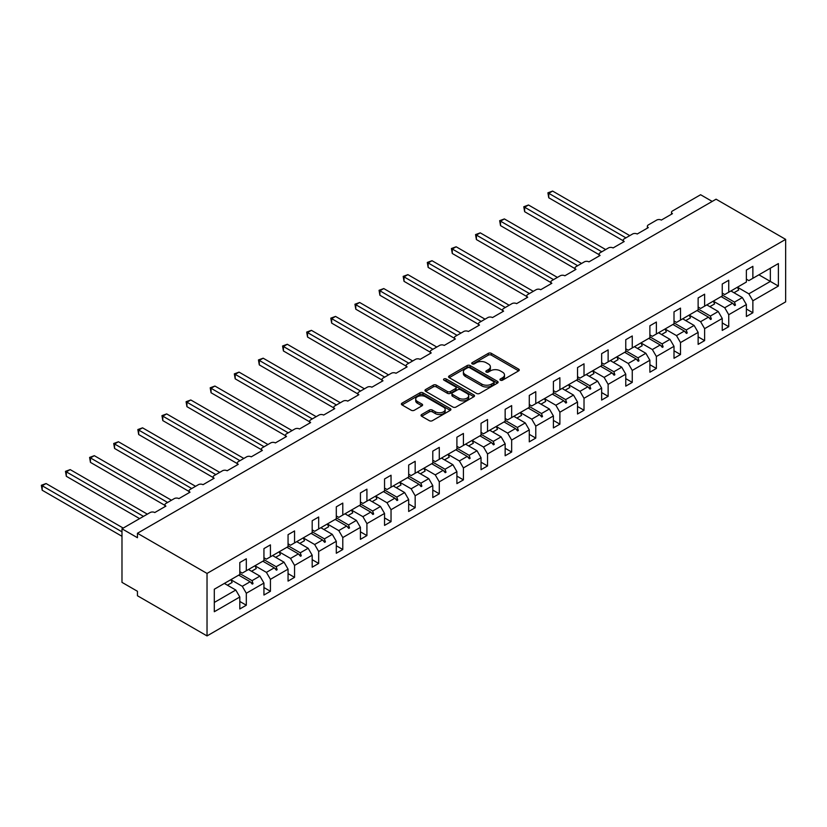 <?xml version="1.0" encoding="UTF-8"?>
<svg xmlns="http://www.w3.org/2000/svg" width="827" height="827" viewBox="0 0 827 827"><rect width="100%" height="100%" fill="white"/><g stroke="black" fill="none" stroke-linecap="round" stroke-linejoin="round"><path stroke-width="1.24" d="M500.407 380.182A1.499 0.868 0 0 0 502.527 380.182L518.653 370.868A2.15 1.24 0 0 0 519.284 370A2.15 1.24 0 0 0 518.653 369.121L491.341 353.346A2.15 1.24 0 0 0 488.302 353.346L472.176 362.66A1.499 0.868 0 0 0 471.731 363.27A1.499 0.868 0 0 0 472.176 363.88A1.499 0.868 0 0 0 474.295 363.88L476.383 362.681A6.864 3.97 0 0 1 486.1 362.681L488.375 363.994A6.864 3.97 0 0 1 490.39 366.795A6.864 3.97 0 0 1 488.375 369.597L486.286 370.806A1.499 0.868 0 0 0 485.852 371.416A1.499 0.868 0 0 0 486.286 372.036A1.499 0.868 0 0 0 488.416 372.036L490.504 370.827A6.864 3.97 0 0 1 500.211 370.827L502.496 372.14A6.864 3.97 0 0 1 504.501 374.941A6.864 3.97 0 0 1 502.496 377.753L500.407 378.952A1.499 0.868 0 0 0 499.963 379.572A1.499 0.868 0 0 0 500.407 380.182L500.407 378.952M421.667 414.513A2.15 1.24 0 0 0 421.046 415.381A2.15 1.24 0 0 0 421.667 416.26L429.337 420.685A2.15 1.24 0 0 0 432.366 420.685L450.281 410.347A2.15 1.24 0 0 0 450.911 409.468A2.15 1.24 0 0 0 450.281 408.59L422.959 392.825A2.15 1.24 0 0 0 419.93 392.825L402.015 403.162A2.15 1.24 0 0 0 401.384 404.041A2.15 1.24 0 0 0 402.015 404.91L411.277 410.264A2.15 1.24 0 0 0 414.306 410.264L421.977 405.83A2.15 1.24 0 0 0 422.607 404.961A2.15 1.24 0 0 0 421.977 404.083L417.387 401.436A5.737 3.318 0 0 1 415.702 399.09A5.737 3.318 0 0 1 419.248 396.03A5.737 3.318 0 0 1 425.502 396.743L443.489 407.132A5.737 3.318 0 0 1 445.174 409.468A5.737 3.318 0 0 1 441.628 412.539A5.737 3.318 0 0 1 435.364 411.815L432.366 410.089A2.15 1.24 0 0 0 429.337 410.089L421.667 414.513L421.667 416.26M785.65 239.375L207.029 573.431L207.029 635.922L785.65 301.865L785.65 239.375L716.068 199.193L137.447 533.26L137.447 537.726L121.982 528.794L150.132 512.544A3.277 1.892 180 0 1 154.773 512.544L165.907 506.124A3.277 1.892 0 0 1 164.945 504.78A3.277 1.892 0 0 1 165.907 503.447L174.249 498.619A3.277 1.892 180 0 1 178.89 498.619L190.024 492.189A3.277 1.892 0 0 1 189.063 490.856A3.277 1.892 0 0 1 190.024 489.512L198.377 484.694A3.277 1.892 180 0 1 203.008 484.694L214.141 478.264A3.277 1.892 0 0 1 213.18 476.931A3.277 1.892 0 0 1 214.141 475.587L222.494 470.77A3.277 1.892 180 0 1 227.136 470.77L238.269 464.34A3.277 1.892 0 0 1 237.308 463.006A3.277 1.892 0 0 1 238.269 461.662L246.622 456.845A3.277 1.892 180 0 1 251.253 456.845L262.386 450.415A3.277 1.892 0 0 1 261.425 449.071A3.277 1.892 0 0 1 262.386 447.738L270.739 442.91A3.277 1.892 180 0 1 275.381 442.91L286.514 436.491A3.277 1.892 0 0 1 285.553 435.147A3.277 1.892 0 0 1 286.514 433.813L294.857 428.986A3.277 1.892 180 0 1 299.498 428.986L310.632 422.556A3.277 1.892 0 0 1 309.67 421.222A3.277 1.892 0 0 1 310.632 419.878L318.984 415.061A3.277 1.892 180 0 1 323.626 415.061L334.759 408.631A3.277 1.892 0 0 1 333.798 407.297A3.277 1.892 0 0 1 334.759 405.954L343.102 401.136A3.277 1.892 180 0 1 347.743 401.136L358.877 394.706A3.277 1.892 0 0 1 357.915 393.373A3.277 1.892 0 0 1 358.877 392.029L367.229 387.212A3.277 1.892 180 0 1 371.871 387.212L383.004 380.782A3.277 1.892 0 0 1 382.043 379.438A3.277 1.892 0 0 1 383.004 378.104L391.347 373.277A3.277 1.892 180 0 1 395.988 373.277L407.122 366.857A3.277 1.892 0 0 1 406.16 365.513A3.277 1.892 0 0 1 407.122 364.18L415.474 359.352A3.277 1.892 180 0 1 420.106 359.352L431.239 352.922A3.277 1.892 0 0 1 430.278 351.589A3.277 1.892 0 0 1 431.239 350.245L439.592 345.428A3.277 1.892 180 0 1 444.233 345.428L455.367 338.998A3.277 1.892 0 0 1 454.405 337.664A3.277 1.892 0 0 1 455.367 336.32L463.72 331.503A3.277 1.892 180 0 1 468.351 331.503L479.484 325.073A3.277 1.892 0 0 1 478.523 323.739A3.277 1.892 0 0 1 479.484 322.396L487.837 317.578A3.277 1.892 180 0 1 492.478 317.578L503.612 311.148A3.277 1.892 0 0 1 502.651 309.805A3.277 1.892 0 0 1 503.612 308.471L511.954 303.643A3.277 1.892 180 0 1 516.596 303.643L527.729 297.224A3.277 1.892 0 0 1 526.768 295.88A3.277 1.892 0 0 1 527.729 294.546L536.082 289.719A3.277 1.892 180 0 1 540.724 289.719L551.857 283.289A3.277 1.892 0 0 1 550.896 281.955A3.277 1.892 0 0 1 551.857 280.611L560.199 275.794A3.277 1.892 180 0 1 564.841 275.794L575.974 269.364A3.277 1.892 0 0 1 575.013 268.031A3.277 1.892 0 0 1 575.974 266.687L584.327 261.87A3.277 1.892 180 0 1 588.958 261.87L600.092 255.44A3.277 1.892 0 0 1 599.141 254.106A3.277 1.892 0 0 1 600.092 252.762L608.445 247.945A3.277 1.892 180 0 1 613.086 247.945L624.22 241.515A3.277 1.892 0 0 1 623.258 240.171A3.277 1.892 0 0 1 624.22 238.838L632.572 234.01A3.277 1.892 180 0 1 637.203 234.01L648.337 227.59A3.277 1.892 0 0 1 647.376 226.247A3.277 1.892 0 0 1 648.337 224.913L656.69 220.085A3.277 1.892 180 0 1 661.331 220.085L672.465 213.655A3.277 1.892 0 0 1 671.503 212.322A3.277 1.892 0 0 1 672.465 210.978L700.603 194.738L712.202 201.426M207.029 573.431L137.447 533.26M476.538 393.435A2.15 1.24 0 0 0 479.577 393.435L497.482 383.097A2.15 1.24 0 0 0 498.112 382.219A2.15 1.24 0 0 0 497.482 381.34L470.16 365.565A2.15 1.24 0 0 0 467.131 365.565L449.216 375.913A2.15 1.24 0 0 0 448.585 376.781A2.15 1.24 0 0 0 449.216 377.66L476.538 393.435M444.585 380.503A1.499 0.868 0 0 1 446.104 380.72L446.104 378.931L473.881 394.965A2.15 1.24 0 0 1 474.512 395.844A2.15 1.24 0 0 1 473.881 396.722L455.977 407.06A2.15 1.24 0 0 1 452.938 407.06L425.616 391.285L425.616 389.538A2.15 1.24 0 0 0 424.985 390.416A2.15 1.24 0 0 0 425.616 391.285M425.616 389.538L433.286 385.113A2.15 1.24 0 0 1 436.315 385.113L447.397 391.512A2.15 1.24 0 0 0 450.436 391.512L455.522 388.576A2.15 1.24 0 0 0 456.142 387.698A2.15 1.24 0 0 0 455.522 386.819L443.985 380.162A1.499 0.868 0 0 1 443.541 379.541A1.499 0.868 0 0 1 444.471 378.745A1.499 0.868 0 0 1 446.104 378.931M239.809 571.643L242.29 573.08L246.312 570.754L246.312 558.794L239.809 562.546L239.809 574.507L214.296 589.237L214.296 611.732L239.809 597.001L235.798 590.033L224.355 583.428M239.809 601.467L246.312 605.219L246.312 593.248L263.937 583.076L259.916 576.109L248.472 569.503M230.878 579.706L242.29 586.291L246.312 593.248M263.937 557.718L266.408 559.145L270.429 556.829L270.429 544.869L263.937 548.611L263.937 560.582L246.312 570.754M263.937 587.542L270.429 591.284L270.429 579.324L288.054 569.152L284.033 562.184L272.6 555.579M255.005 565.771L266.408 572.367L270.429 579.324M288.054 543.794L290.535 545.22L294.557 542.905L294.557 530.934L288.054 534.687L288.054 546.647L270.429 556.829M288.054 573.607L294.557 577.36L294.557 565.399L312.182 555.217L308.161 548.26L296.717 541.654M279.123 551.847L290.535 558.432L294.557 565.399M312.182 529.869L314.653 531.296L318.674 528.97L318.674 517.009L312.182 520.762L312.182 532.722L294.557 542.905M312.182 559.683L318.674 563.435L318.674 551.475L336.3 541.292L332.278 534.335L320.835 527.729M299.777 543.422L304.491 540.693A17.491 10.1 60 0 0 303.23 537.891L314.653 544.507L318.674 551.475M336.3 515.945L338.781 517.371L342.791 515.045L342.791 503.085L336.3 506.837L336.3 518.798L318.674 528.97M336.3 545.758L342.791 549.51L342.791 537.55L360.427 527.368L356.406 520.4L344.962 513.794M327.368 523.998L338.781 530.583L342.791 537.55M360.427 502.01L362.898 503.447L366.919 501.121L366.919 489.16L360.427 492.913L360.427 504.873L342.791 515.045M360.427 531.833L366.919 535.586L366.919 523.615L384.545 513.443L380.523 506.475L369.08 499.87M348.022 515.562L352.736 512.843A17.491 10.1 60 0 0 351.475 510.042L362.898 516.658L366.919 523.615M384.545 488.085L387.015 489.512L391.037 487.196L391.037 475.236L384.545 478.978L384.545 490.949L366.919 501.121M384.545 517.909L391.037 521.651L391.037 509.69L408.672 499.518L404.651 492.551L393.207 485.945M375.613 496.138L387.015 502.733L391.037 509.69M408.672 474.16L411.143 475.587L415.164 473.271L415.164 461.301L408.672 465.053L408.672 477.014L391.037 487.196M408.672 503.974L415.164 507.726L415.164 495.766L432.79 485.583L428.768 478.626L417.325 472.021M399.73 482.213L411.143 488.798L415.164 495.766M432.79 460.236L435.26 461.662L439.282 459.336L439.282 447.376L432.79 451.128L432.79 463.089L415.164 473.271M432.79 490.049L439.282 493.802L439.282 481.841L456.907 471.659L452.886 464.702L441.453 458.096M423.858 468.289L435.26 474.874L439.282 481.841M456.907 446.311L459.388 447.738L463.409 445.412L463.409 433.451L456.907 437.204L456.907 449.164L439.282 459.336M456.907 476.125L463.409 479.877L463.409 467.917L481.035 457.734L477.014 450.767L465.57 444.161M447.976 454.364L459.388 460.949L463.409 467.917M481.035 432.376L483.506 433.813L487.527 431.487L487.527 419.527L481.035 423.279L481.035 435.24L463.409 445.412M481.035 462.2L487.527 465.952L487.527 453.982L505.152 443.81L501.131 436.842L489.687 430.236M472.103 440.44L483.506 447.025L487.527 453.982M505.152 418.452L507.633 419.878L511.655 417.563L511.655 405.602L505.152 409.344L505.152 421.315L487.527 431.487M505.152 448.275L511.655 452.018L511.655 440.057L529.28 429.885L525.259 422.917L513.815 416.312M496.221 426.505L507.633 433.1L511.655 440.057M529.28 404.527L531.751 405.954L535.772 403.638L535.772 391.667L529.28 395.42L529.28 407.38L511.655 417.563M529.28 434.34L535.772 438.093L535.772 426.132L553.397 415.95L549.376 408.993L537.932 402.387M516.875 418.08L521.589 415.35A17.491 10.1 60 0 0 520.328 412.549L531.751 419.165L535.772 426.132M553.397 390.602L555.868 392.029L559.889 389.703L559.889 377.743L553.397 381.495L553.397 393.456L535.772 403.638M553.397 420.416L559.889 424.168L559.889 412.208L577.525 402.025L573.504 395.068L562.06 388.463M544.466 398.655L555.868 405.24L559.889 412.208M577.525 376.678L579.996 378.104L584.017 375.778L584.017 363.818L577.525 367.57L577.525 379.531L559.889 389.703M577.525 406.491L584.017 410.244L584.017 398.283L601.642 388.101L597.621 381.133L586.178 374.528M565.12 390.22L569.834 387.501A17.491 10.1 60 0 0 568.573 384.7L579.996 391.316L584.017 398.283M601.642 362.743L604.113 364.18L608.134 361.854L608.134 349.893L601.642 353.646L601.642 365.606L584.017 375.778M601.642 392.567L608.134 396.319L608.134 384.348L625.76 374.176L621.749 367.209L610.305 360.603M592.711 370.806L604.113 377.391L608.134 384.348M625.76 348.818L628.241 350.245L632.262 347.929L632.262 335.969L625.76 339.711L625.76 351.682L608.134 361.854M625.76 378.642L632.262 382.384L632.262 370.424L649.888 360.252L645.866 353.284L634.423 346.678M613.365 362.371L618.079 359.652A17.491 10.1 60 0 0 616.818 356.84L628.241 363.466L632.262 370.424M649.888 334.894L652.358 336.32L656.38 334.005L656.38 322.034L649.888 325.786L649.888 337.747L632.262 347.929M649.888 364.707L656.38 368.46L656.38 356.499L674.005 346.317L669.984 339.359L658.55 332.754M640.956 342.947L652.358 349.532L656.38 356.499M674.005 320.969L676.486 322.396L680.507 320.07L680.507 308.109L674.005 311.862L674.005 323.822L656.38 334.005M674.005 350.782L680.507 354.535L680.507 342.574L698.133 332.392L694.111 325.435L682.668 318.829M665.073 329.022L676.486 335.607L680.507 342.574M698.133 307.044L700.603 308.471L704.625 306.145L704.625 294.185L698.133 297.937L698.133 309.898L680.507 320.07M698.133 336.858L704.625 340.61L704.625 328.65L722.25 318.467L718.229 311.5L706.785 304.894M685.728 320.587L690.442 317.868A17.491 10.1 60 0 0 689.18 315.066L700.603 321.682L704.625 328.65M722.25 293.109L724.731 294.546L728.742 292.22L728.742 280.26L722.25 284.012L722.25 295.973L704.625 306.145M722.25 322.933L728.742 326.686L728.742 314.715L746.378 304.543L746.378 316.503L752.87 312.751L752.87 300.79L778.383 286.059L770.34 281.418L770.34 268.206L778.383 263.565L778.383 286.059M713.319 301.173L724.731 307.758L728.742 314.715M746.378 279.185L748.848 280.611L752.87 278.296L752.87 266.335L746.378 270.078L746.378 282.048L728.742 292.22M746.378 309.009L752.87 312.751M733.973 292.737L738.687 290.019A17.491 10.1 60 0 0 737.426 287.207L748.848 293.833L752.87 300.79M121.982 528.794L121.982 582.363L137.447 591.284L137.447 595.75L207.029 635.922M246.312 605.219L239.809 608.961L239.809 597.001M270.429 591.284L263.937 595.037L263.937 583.076M294.557 577.36L288.054 581.112L288.054 569.152M318.674 563.435L312.182 567.188L312.182 555.217M342.791 549.51L336.3 553.253L336.3 541.292M366.919 535.586L360.427 539.328L360.427 527.368M391.037 521.651L384.545 525.403L384.545 513.443M415.164 507.726L408.672 511.479L408.672 499.518M439.282 493.802L432.79 497.554L432.79 485.583M463.409 479.877L456.907 483.619L456.907 471.659M487.527 465.952L481.035 469.695L481.035 457.734M511.655 452.018L505.152 455.77L505.152 443.81M535.772 438.093L529.28 441.845L529.28 429.885M559.889 424.168L553.397 427.921L553.397 415.95M584.017 410.244L577.525 413.986L577.525 402.025M608.134 396.319L601.642 400.061L601.642 388.101M632.262 382.384L625.76 386.137L625.76 374.176M656.38 368.46L649.888 372.212L649.888 360.252M680.507 354.535L674.005 358.287L674.005 346.317M704.625 340.61L698.133 344.363L698.133 332.392M728.742 326.686L722.25 330.428L722.25 318.467M752.87 278.296L778.383 263.565M252.049 567.436L253.031 566.867M239.809 573.587L252.049 580.647L259.916 576.109M242.29 586.291L250.157 581.753L252.266 584.1L253.031 583.655L252.049 580.647M238.714 575.137L250.157 581.753M276.177 553.511L277.159 552.943M263.937 559.662L276.177 566.722L284.033 562.184M266.408 572.367L274.275 567.818L276.383 570.175L277.159 569.731L276.177 566.722M262.831 561.213L274.275 567.818M300.294 539.586L301.276 539.018M288.054 545.737L300.294 552.798L308.161 548.26M290.535 558.432L298.392 553.894L300.501 556.251L301.276 555.806L300.294 552.798M286.959 547.288L298.392 553.894M324.422 525.662L325.404 525.093M312.182 531.802L324.422 538.873L332.278 534.335M314.653 544.507L322.52 539.969L324.629 542.326L325.404 541.871L324.422 538.873M311.076 533.363L322.52 539.969M348.539 511.737L349.521 511.169M336.3 517.878L348.539 524.949L356.406 520.4M338.781 530.583L346.637 526.044L348.746 528.391L349.521 527.946L348.539 524.949M335.193 519.439L346.637 526.044M372.657 497.802L373.649 497.234M360.427 503.953L372.657 511.014L380.523 506.475M362.898 516.658L370.765 512.12L372.874 514.466L373.649 514.022L372.657 511.014M359.321 505.504L370.765 512.12M396.784 483.878L397.766 483.309M384.545 490.029L396.784 497.089L404.651 492.551M387.015 502.733L394.882 498.185L396.991 500.542L397.766 500.097L396.784 497.089M383.439 491.579L394.882 498.185M420.902 469.953L421.884 469.385M408.672 476.104L420.902 483.164L428.768 478.626M411.143 488.798L419.01 484.26L421.119 486.617L421.884 486.173L420.902 483.164M407.566 477.655L419.01 484.26M445.029 456.028L446.011 455.46M432.79 462.169L445.029 469.24L452.886 464.702M435.26 474.874L443.127 470.336L445.236 472.693L446.011 472.238L445.029 469.24M431.684 463.73L443.127 470.336M469.147 442.104L470.129 441.535M456.907 448.244L469.147 455.315L477.014 450.767M459.388 460.949L467.245 456.411L469.364 458.758L470.129 458.313L469.147 455.315M455.811 449.805L467.245 456.411M493.274 428.169L494.257 427.6M481.035 434.32L493.274 441.38L501.131 436.842M483.506 447.025L491.372 442.486L493.481 444.833L494.257 444.388L493.274 441.38M479.929 435.87L491.372 442.486M517.392 414.244L518.374 413.676M505.152 420.395L517.392 427.456L525.259 422.917M507.633 433.1L515.49 428.551L517.599 430.908L518.374 430.464L517.392 427.456M504.046 421.946L515.49 428.551M541.509 400.32L542.502 399.751M529.28 406.47L541.509 413.531L549.376 408.993M531.751 419.165L539.617 414.627L541.726 416.984L542.502 416.539L541.509 413.531M528.174 408.021L539.617 414.627M565.637 386.395L566.619 385.827M553.397 392.536L565.637 399.606L573.504 395.068M555.868 405.24L563.735 400.702L565.844 403.059L566.619 402.604L565.637 399.606M552.291 394.097L563.735 400.702M589.754 372.47L590.747 371.902M577.525 378.611L589.754 385.682L597.621 381.133M579.996 391.316L587.863 386.778L589.971 389.124L590.747 388.68L589.754 385.682M576.419 380.172L587.863 386.778M613.882 358.536L614.864 357.967M601.642 364.686L613.882 371.747L621.749 367.209M604.113 377.391L611.98 372.853L614.089 375.2L614.864 374.755L613.882 371.747M600.536 366.237L611.98 372.853M637.999 344.611L638.982 344.042M625.76 350.762L637.999 357.822L645.866 353.284M628.241 363.466L636.108 358.918L638.217 361.275L638.982 360.83L637.999 357.822M624.664 352.312L636.108 358.918M662.127 330.686L663.109 330.118M649.888 336.837L662.127 343.898L669.984 339.359M652.358 349.532L660.225 344.993L662.334 347.35L663.109 346.906L662.127 343.898M648.781 338.388L660.225 344.993M686.245 316.762L687.227 316.193M674.005 322.902L686.245 329.973L694.111 325.435M676.486 335.607L684.342 331.069L686.451 333.426L687.227 332.971L686.245 329.973M672.909 324.463L684.342 331.069M710.372 302.837L711.354 302.268M698.133 308.978L710.372 316.048L718.229 311.5M700.603 321.682L708.47 317.144L710.579 319.491L711.354 319.046L710.372 316.048M697.027 310.538L708.47 317.144M734.49 288.902L735.472 288.334M722.25 295.053L734.49 302.113L742.357 297.575L730.913 290.97M724.731 307.758L732.588 303.22L734.696 305.566L735.472 305.122L734.49 302.113M721.144 296.604L732.588 303.22M742.357 297.575L746.378 304.543M748.848 293.833L770.34 281.418L758.897 274.812M214.296 602.449L235.798 590.033M733.042 303.716L735.472 305.122M708.925 317.64L711.354 319.046M684.797 331.575L687.227 332.971M660.68 345.5L663.109 346.906M636.552 359.425L638.982 360.83M612.435 373.349L614.864 374.755M588.307 387.274L590.747 388.68M564.19 401.209L566.619 402.604M540.062 415.133L542.502 416.539M515.945 429.058L518.374 430.464M491.827 442.983L494.257 444.388M467.7 456.907L470.129 458.313M443.582 470.842L446.011 472.238M419.454 484.767L421.884 486.173M395.337 498.691L397.766 500.097M371.209 512.616L373.649 514.022M347.092 526.541L349.521 527.946M322.964 540.476L325.404 541.871M298.847 554.4L301.276 555.806M274.729 568.325L277.159 569.731M250.602 582.249L253.031 583.655M501.007 380.389L502.496 379.531A6.864 3.97 0 0 0 504.501 376.73L504.501 374.941M490.39 366.795L490.39 368.584A6.864 3.97 0 0 1 488.375 371.385L486.886 372.243M518.632 370.889L491.341 355.134A2.15 1.24 0 0 0 488.302 355.134L472.775 364.097M497.451 383.108L470.16 367.353A2.15 1.24 0 0 0 467.131 367.353L449.247 377.681M493.688 382.829A1.499 0.868 0 0 0 494.132 382.219A1.499 0.868 0 0 0 493.688 381.609L469.705 367.757A1.499 0.868 0 0 0 467.586 367.757L465.384 369.028A6.864 3.97 0 0 0 463.368 371.84A6.864 3.97 0 0 0 465.384 374.641L481.779 384.1A6.864 3.97 0 0 0 491.486 384.1L493.688 382.829L493.688 384.617A1.499 0.868 0 0 0 494.132 384.007L494.132 382.219M463.368 371.84L463.368 373.618A6.864 3.97 0 0 0 465.384 376.419L465.384 374.641M493.688 384.617L491.486 385.889A6.864 3.97 0 0 1 481.779 385.889L465.384 376.419M425.647 391.305L433.286 386.891L433.286 385.113M456.142 387.698L456.142 389.486A2.15 1.24 0 0 1 455.522 390.354L450.436 393.29A2.15 1.24 0 0 1 447.397 393.29L436.315 386.891A2.15 1.24 0 0 0 433.286 386.891M446.104 380.72L473.85 396.733M458.892 398.149A5.737 3.318 0 0 0 465.156 398.862A5.737 3.318 0 0 0 468.692 395.802A5.737 3.318 0 0 0 467.017 393.456L460.68 389.796A2.15 1.24 0 0 0 457.641 389.796L452.555 392.732A2.15 1.24 0 0 0 451.924 393.611A2.15 1.24 0 0 0 452.555 394.489L458.892 398.149L458.892 399.927A5.737 3.318 0 0 0 465.156 400.65A5.737 3.318 0 0 0 468.692 397.591L468.692 395.802M451.924 393.611L451.924 395.399A2.15 1.24 0 0 0 452.555 396.267L452.555 394.489M458.892 399.927L452.555 396.267M445.174 409.468L445.174 411.257A5.737 3.318 0 0 1 441.628 414.317A5.737 3.318 0 0 1 435.364 413.603L432.366 411.867A2.15 1.24 0 0 0 429.337 411.867L421.698 416.281M415.702 399.09L415.702 400.868A5.737 3.318 0 0 0 417.387 403.214L417.387 401.436M421.946 405.85L417.387 403.214M450.25 410.368L422.959 394.603A2.15 1.24 0 0 0 419.93 394.603L402.046 404.93L402.015 403.162M547.908 192.815L548.756 193.311L548.756 197.767L547.908 192.815L552.622 191.078L548.756 193.311L625.915 237.856M548.756 197.767L623.258 240.781M552.622 191.078L629.781 235.623M731.544 290.608A17.491 10.1 60 0 1 732.05 291.631M523.791 206.74L524.638 207.236L524.638 211.702L523.791 206.74L528.505 205.003L524.638 207.236L601.798 251.78M524.638 211.702L599.141 254.706M528.505 205.003L605.664 249.547M707.426 304.532A17.491 10.1 60 0 1 707.933 305.556M713.298 301.142A17.491 10.1 60 0 1 714.569 303.943L709.845 306.662M499.663 220.675L500.521 221.16L500.521 225.626L499.663 220.675L504.377 218.928L500.521 221.16L577.68 265.705M500.521 225.626L575.013 268.63M504.377 218.928L581.536 263.472M683.309 318.457A17.491 10.1 60 0 1 683.805 319.48M475.546 234.599L476.393 235.085L476.393 239.551L475.546 234.599L480.26 232.852L476.393 235.085L553.552 279.629M476.393 239.551L550.896 282.565M480.26 232.852L557.419 277.407M659.181 332.382A17.491 10.1 60 0 1 659.688 333.405M665.063 328.991A17.491 10.1 60 0 1 666.324 331.792L661.6 334.522M451.418 248.524L452.276 249.01L452.276 253.475L451.418 248.524L456.142 246.777L452.276 249.01L529.435 293.564M452.276 253.475L526.768 296.49M456.142 246.777L533.301 291.331M635.064 346.306A17.491 10.1 60 0 1 635.56 347.34M640.935 342.916A17.491 10.1 60 0 1 642.197 345.717L637.483 348.446M427.301 262.448L428.148 262.945L428.148 267.4L427.301 262.448L432.014 260.712L428.148 262.945L505.307 307.489M428.148 267.4L502.651 310.414M432.014 260.712L509.174 305.256M610.936 360.241A17.491 10.1 60 0 1 611.442 361.265M403.183 276.373L404.031 276.869L404.031 281.335L403.183 276.373L407.897 274.636L404.031 276.869L481.19 321.414M404.031 281.335L478.523 324.339M407.897 274.636L485.056 319.181M586.819 374.166A17.491 10.1 60 0 1 587.325 375.189M592.69 370.775A17.491 10.1 60 0 1 593.951 373.577L589.237 376.295M379.055 290.308L379.903 290.794L379.903 295.26L379.055 290.308L383.769 288.561L379.903 290.794L457.062 335.338M379.903 295.26L454.405 338.264M383.769 288.561L460.928 333.105M562.691 388.09A17.491 10.1 60 0 1 563.197 389.114M354.938 304.233L355.786 304.718L355.786 309.184L354.938 304.233L359.652 302.486L355.786 304.718L432.945 349.263M355.786 309.184L430.278 352.199M359.652 302.486L436.811 347.04M538.573 402.015A17.491 10.1 60 0 1 539.08 403.038M544.445 398.624A17.491 10.1 60 0 1 545.706 401.426L540.992 404.155M330.81 318.157L331.658 318.643L331.658 323.109L330.81 318.157L335.524 316.41L331.658 318.643L408.817 363.198M331.658 323.109L406.16 366.123M335.524 316.41L412.683 360.965M514.456 415.94A17.491 10.1 60 0 1 514.952 416.973M306.693 332.082L307.541 332.578L307.541 337.034L306.693 332.082L311.407 330.345L307.541 332.578L384.7 377.122M307.541 337.034L382.043 380.048M311.407 330.345L388.566 374.889M490.328 429.875A17.491 10.1 60 0 1 490.835 430.898M496.2 426.474A17.491 10.1 60 0 1 497.472 429.285L492.747 432.004M282.565 346.006L283.423 346.503L283.423 350.968L282.565 346.006L287.289 344.27L283.423 346.503L360.582 391.047M283.423 350.968L357.915 393.972M287.289 344.27L364.438 388.814M466.211 443.799A17.491 10.1 60 0 1 466.707 444.823M472.083 440.409A17.491 10.1 60 0 1 473.344 443.21L468.63 445.929M258.448 359.941L259.296 360.427L259.296 364.893L258.448 359.941L263.162 358.194L259.296 360.427L336.455 404.972M259.296 364.893L333.798 407.897M263.162 358.194L340.321 402.739M442.083 457.724A17.491 10.1 60 0 1 442.59 458.747M447.965 454.333A17.491 10.1 60 0 1 449.226 457.135L444.512 459.853M234.33 373.866L235.178 374.352L235.178 378.818L234.33 373.866L239.044 372.119L235.178 374.352L312.337 418.896M235.178 378.818L309.67 421.832M239.044 372.119L316.203 416.674M417.966 471.648A17.491 10.1 60 0 1 418.462 472.672M423.837 468.258A17.491 10.1 60 0 1 425.099 471.059L420.385 473.788M210.203 387.791L211.05 388.276L211.05 392.742L210.203 387.791L214.917 386.044L211.05 388.276L288.209 432.831M211.05 392.742L285.553 435.757M214.917 386.044L292.076 430.598M393.838 485.573A17.491 10.1 60 0 1 394.345 486.607M399.72 482.182A17.491 10.1 60 0 1 400.981 484.984L396.267 487.713M186.085 401.715L186.933 402.211L186.933 406.667L186.085 401.715L190.799 399.979L186.933 402.211L264.092 446.756M186.933 406.667L261.425 449.681M190.799 399.979L267.958 444.523M369.721 499.508A17.491 10.1 60 0 1 370.227 500.531M375.592 496.107A17.491 10.1 60 0 1 376.854 498.919L372.14 501.638M161.958 415.64L162.805 416.136L162.805 420.602L161.958 415.64L166.672 413.903L162.805 416.136L239.964 460.68M162.805 420.602L237.308 463.606M166.672 413.903L243.831 458.447M345.593 513.433A17.491 10.1 60 0 1 346.099 514.456M137.84 429.564L138.688 430.061L138.688 434.526L137.84 429.564L142.554 427.828L138.688 430.061L215.847 474.605M138.688 434.526L213.18 477.53M142.554 427.828L219.713 472.372M321.476 527.357A17.491 10.1 60 0 1 321.982 528.381M327.347 523.967A17.491 10.1 60 0 1 328.619 526.768L323.895 529.487M113.712 443.499L114.571 443.985L114.571 448.451L113.712 443.499L118.426 441.752L114.571 443.985L191.719 488.53M114.571 448.451L189.063 491.465M118.426 441.752L195.585 486.307M297.358 541.282A17.491 10.1 60 0 1 297.854 542.305M89.595 457.424L90.443 457.91L90.443 462.376L89.595 457.424L94.309 455.677L90.443 457.91L167.602 502.465M90.443 462.376L164.945 505.39M94.309 455.677L171.468 500.232M273.23 555.206A17.491 10.1 60 0 1 273.737 556.24M279.113 551.816A17.491 10.1 60 0 1 280.374 554.617L275.649 557.346M65.467 471.349L66.325 471.845L66.325 476.3L65.467 471.349L70.192 469.612L66.325 471.845L143.484 516.389M66.325 476.3L139.618 518.622M70.192 469.612L147.351 514.156M249.113 569.141A17.491 10.1 60 0 1 249.609 570.165M254.985 565.74A17.491 10.1 60 0 1 256.246 568.552L251.532 571.271M41.35 485.273L42.198 485.769L42.198 490.235L41.35 485.273L46.064 483.537L42.198 485.769L121.982 531.833M42.198 490.235L121.982 536.299M46.064 483.537L123.223 528.081M224.985 583.066A17.491 10.1 60 0 1 225.492 584.089M230.867 579.675A17.491 10.1 60 0 1 232.129 582.477L227.415 585.196M502.496 379.531L502.496 377.753M486.286 372.036L486.286 370.806M488.375 371.385L488.375 369.597M472.176 363.88L472.176 362.66M488.302 355.134L488.302 353.346M491.341 355.134L491.341 353.346M518.653 370.868L518.653 369.121M449.216 377.66L449.216 375.913M467.131 367.353L467.131 365.565M470.16 367.353L470.16 365.565M497.482 383.097L497.482 381.34M481.779 385.889L481.779 384.1M491.486 385.889L491.486 384.1M436.315 386.891L436.315 385.113M447.397 393.29L447.397 391.512M450.436 393.29L450.436 391.512M455.522 390.354L455.522 388.576M473.881 396.722L473.881 394.965M429.337 411.867L429.337 410.089M432.366 411.867L432.366 410.089M435.364 413.603L435.364 411.815M421.977 405.83L421.977 404.083M419.93 394.603L419.93 392.825M422.959 394.603L422.959 392.825M450.281 410.347L450.281 408.59M671.503 214.214L671.503 212.322M647.376 228.138L647.376 226.247M623.258 242.073L623.258 240.171M599.141 255.998L599.141 254.106M575.013 269.922L575.013 268.031M550.896 283.847L550.896 281.955M526.768 297.772L526.768 295.88M502.651 311.707L502.651 309.805M478.523 325.631L478.523 323.739M454.405 339.556L454.405 337.664M430.278 353.48L430.278 351.589M406.16 367.405L406.16 365.513M382.043 381.34L382.043 379.438M357.915 395.265L357.915 393.373M333.798 409.189L333.798 407.297M309.67 423.114L309.67 421.222M285.553 437.038L285.553 435.147M261.425 450.973L261.425 449.071M237.308 464.898L237.308 463.006M213.18 478.823L213.18 476.931M189.063 492.747L189.063 490.856M164.945 506.672L164.945 504.78"/></g></svg>
